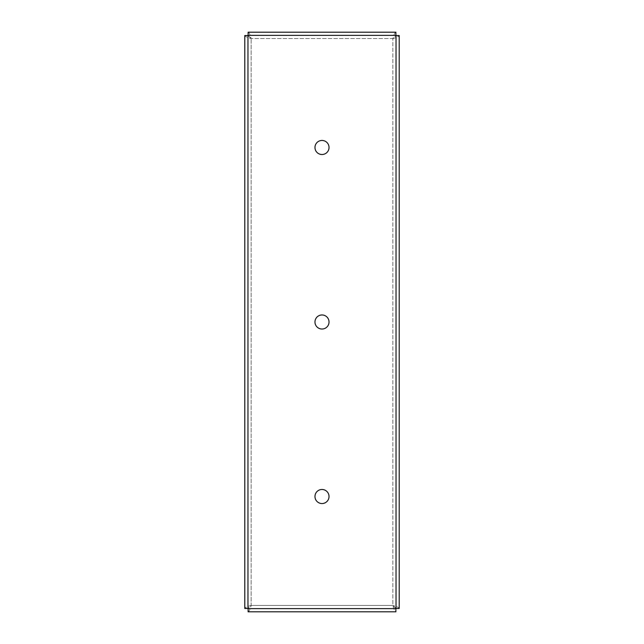 <?xml version="1.0" encoding="UTF-8"?>
<svg xmlns="http://www.w3.org/2000/svg" width="644" height="644" viewBox="0 0 644 644"><rect width="100%" height="100%" fill="white"/><g stroke="black" fill="none" stroke-linecap="round" stroke-linejoin="round"><path stroke-width="0.48" stroke-dasharray="3.22 2.42" d="M399.208 35.525L396.036 35.525L396.036 608.475L396.036 35.372L248.117 35.372L395.883 35.372L392.864 38.543L251.136 38.543L392.864 38.543L396.036 35.525L396.036 608.475L392.864 605.457L392.864 38.543L392.864 605.457L251.136 605.457L392.864 605.457C396.712 606.463 398.829 607.469 399.208 608.475L399.208 35.525C398.829 36.531 396.712 37.537 392.864 38.543C393.87 34.696 394.877 32.578 395.883 32.2L248.117 32.2C249.123 32.578 250.13 34.696 251.136 38.543C247.288 37.537 245.171 36.531 244.792 35.525L244.792 608.475C245.171 607.469 247.288 606.463 251.136 605.457L248.117 608.628L395.883 608.628L248.117 608.628L248.117 611.8L395.883 611.8C394.877 611.422 393.87 609.305 392.864 605.457L395.883 608.628L395.883 611.8M248.117 611.8C249.123 611.422 250.13 609.305 251.136 605.457L251.136 38.543L251.136 605.457L247.964 608.475L247.964 35.525L244.792 35.525M399.208 608.475L247.964 608.628L247.964 35.525L247.964 608.475L244.792 608.475M395.883 32.2L395.883 35.372L247.964 35.372L251.136 38.543L248.117 35.372L248.117 32.2M314.972 147.484A7.028 7.028 0 0 0 322 154.512A7.028 7.028 0 0 0 329.028 147.484A7.028 7.028 0 0 0 322 140.456A7.028 7.028 0 0 0 314.972 147.484M314.972 496.516A7.028 7.028 0 0 0 322 503.544A7.028 7.028 0 0 0 329.028 496.516A7.028 7.028 0 0 0 322 489.488A7.028 7.028 0 0 0 314.972 496.516M314.972 322A7.028 7.028 0 0 0 322 329.028A7.028 7.028 0 0 0 329.028 322A7.028 7.028 0 0 0 322 314.972A7.028 7.028 0 0 0 314.972 322"/><path stroke-width="0.97" d="M395.883 608.628L395.883 611.8L248.117 611.8L248.117 608.628M396.036 35.525L399.208 35.525L399.208 608.475L396.036 608.475M248.117 35.372L248.117 32.2L395.883 32.2L395.883 35.372M247.964 608.475L244.792 608.475L244.792 35.525L247.964 35.525M396.036 608.628L247.964 608.628L247.964 35.372L396.036 35.372L396.036 608.628M329.028 147.484A7.028 7.028 0 0 1 318.482 153.57A7.028 7.028 0 0 1 318.482 141.398A7.028 7.028 0 0 1 329.028 147.484M329.028 496.516A7.028 7.028 0 0 1 318.482 502.602A7.028 7.028 0 0 1 318.482 490.43A7.028 7.028 0 0 1 329.028 496.516M329.028 322A7.028 7.028 0 0 1 318.482 328.086A7.028 7.028 0 0 1 318.482 315.914A7.028 7.028 0 0 1 329.028 322"/></g></svg>
